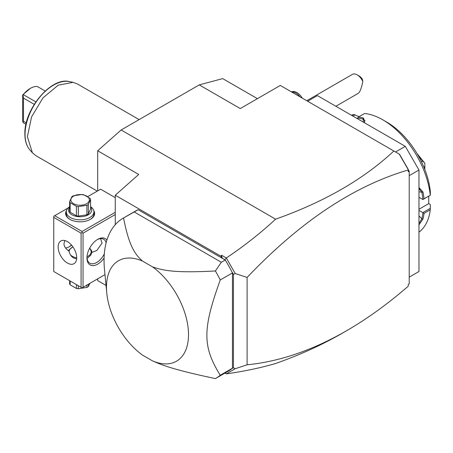 <?xml version="1.0" encoding="UTF-8"?>
<svg xmlns="http://www.w3.org/2000/svg" width="453" height="453" viewBox="0 0 453 453"><rect width="100%" height="100%" fill="white"/><g stroke="black" fill="none" stroke-linecap="round" stroke-linejoin="round"><path stroke-width="0.68" d="M106.03 285.418L97.689 280.605L97.689 278.833M97.689 190.883L97.689 150.77L121.127 129.988L199.252 84.887L222.689 78.607L257.423 98.658M408.232 284.575L408.232 286.194C387.779 303.952 367.168 318.833 346.392 330.849L341.964 333.402C322.06 344.88 299.937 354.914 275.6 363.51C260.441 367.904 244.014 371.364 226.319 373.878L224.954 373.091M121.127 129.988L275.6 219.173C324.393 201.868 363.81 179.145 393.844 151.002L399.529 154.286L408.232 169.354L408.232 169.988C353.838 185.9 300.129 221.715 247.1 277.434L247.1 364.801L235.215 368.714L226.319 373.878M408.232 169.796L409.206 171.149L409.206 283.901L408.232 284.467M346.392 330.849C312.615 350.277 279.518 361.59 247.1 364.801M409.206 171.149L408.232 171.715L408.232 169.988M275.6 219.173C260.441 233.199 244.014 246.132 226.319 257.967L235.215 273.521L247.1 277.434M399.28 154.139L408.232 169.643M232.185 272.321L231.93 271.879A92.531 53.42 -120 0 0 225.226 259.999L222.083 258.029L221.681 255.288L220.736 256.126L222.083 258.029M224.864 259.637L226.307 258.097M226.319 257.967L221.681 255.288M224.999 259.869L138.125 209.711A92.531 53.42 -120 0 0 135.407 211.104L123.216 218.148A92.531 53.42 60 0 1 123.556 217.95L134.218 211.964L221.319 262.253L225.226 259.999M115.272 224.677L115.272 195.232L220.736 256.126M226.307 373.855L225.181 372.961M231.93 368.629A92.531 53.42 -120 0 0 232.457 368.193L232.457 272.916L220.26 279.954A92.531 53.42 -120 0 0 215.401 270.973C179.711 272.859 164.626 271.364 152.44 266.811L142.548 261.098A58.001 33.488 -120 0 0 106.766 293.023A58.001 33.488 -120 0 0 142.548 355.129L152.44 360.837C164.847 366.517 179.801 371.001 215.401 378.606A92.531 53.42 -120 0 0 215.741 378.414L227.938 371.369A92.531 53.42 -120 0 0 231.93 368.629L233.431 367.762L235.215 368.714M235.215 273.521L233.431 274.473L233.431 367.762M233.431 274.473L232.559 272.729M232.457 272.916A92.531 53.42 -120 0 0 231.93 271.879M215.741 378.414A92.531 53.42 -120 0 0 220.26 375.237L232.457 368.193M138.125 209.711L134.218 211.964M106.766 293.023L104.501 269.648A92.531 53.42 60 0 1 123.216 218.148M215.401 270.973L221.319 262.253M142.548 261.098C133.658 253.391 128.516 243.244 123.556 217.95M220.26 279.954C202.417 329.382 202.417 346.409 220.26 375.237M152.44 360.837A58.001 33.488 -120 0 0 188.51 334.648A58.001 33.488 -120 0 0 152.44 266.811M115.272 195.232L138.709 174.45L97.689 150.77M115.272 197.644L100.623 189.19L87.735 196.63M393.844 151.002L280.305 85.447L240.266 108.567L199.252 84.887M68.896 246.959A15.192 8.771 120 0 0 71.438 244.999M115.272 212.304L82.067 231.472L54.722 215.69L53.748 216.251L53.748 271.506L81.093 287.293L81.093 233.165L82.067 232.604L83.046 233.165L115.272 214.558M54.722 215.69L68.007 208.018M93.748 210.577A14.502 8.369 180 0 1 90.368 219.354A14.502 8.369 180 0 1 69.858 219.354L69.858 219.354A14.502 8.369 180 0 1 66.483 210.577M82.067 231.472L82.067 232.604M104.983 274.626L83.046 287.293L83.046 233.165M104.082 258.046A15.192 8.771 -60 0 1 92.859 265.639A15.192 8.771 -60 0 1 86.948 257.972A15.192 8.771 -60 0 1 97.689 239.365A15.192 8.771 -60 0 1 106.908 240.073M83.046 287.293L82.067 287.853L81.093 287.293M81.093 233.165L53.748 217.378M58.143 246.981A13.12 7.576 60 0 1 60.861 240.973A13.12 7.576 60 0 1 70.968 244.49A13.12 7.576 60 0 1 76.699 257.689A13.12 7.576 60 0 1 73.981 263.697A13.12 7.576 60 0 1 63.867 260.181A13.12 7.576 60 0 1 58.143 246.981M76.648 258.754L75.277 258.51C72.186 257.819 70.073 255.339 68.935 251.075C65.504 248.601 63.862 246.104 64.003 243.595L64.762 240.537M87.078 258.572L90.883 255.033L91.704 252.468L96.84 250.498L102.089 243.035L100.509 238.629M70.419 254.824A11.048 6.376 0 0 0 72.304 256.279A11.048 6.376 0 0 0 76.699 257.836M86.999 256.76A11.048 6.376 0 0 0 89.524 248.431M89.581 248.323A11.738 6.778 180 0 1 90.81 249.541A11.738 6.778 180 0 1 91.84 252.004M104.309 253.912A13.811 7.973 -60 0 1 89.813 263.165A13.811 7.973 -60 0 1 86.965 257.389M89.637 248.21L90.81 249.541L91.851 251.783L91.704 252.468M72.944 246.919A11.048 6.376 0 0 0 72.304 247.259L69.343 249.637A11.738 6.778 180 0 0 68.652 250.883M72.304 247.259A11.048 6.376 0 0 0 69.071 251.602M65.577 248.001A13.811 7.973 120 0 0 69.371 246.698A13.811 7.973 120 0 0 71.563 245.147M68.38 250.69L69.343 249.637M97.191 239.671A13.811 7.973 -60 0 1 103.618 239.246A13.811 7.973 -60 0 1 106.132 242.791M69.632 280.673L69.632 283.72A10.634 6.138 180 0 0 70.147 284.829L76.41 288.448L76.41 284.592M70.147 280.973L70.147 284.829M78.335 285.701L78.335 288.748A10.634 6.138 180 0 1 76.41 288.448M86.897 285.067L86.897 287.423L78.335 288.748M88.307 284.252L88.307 286.607A10.634 6.138 180 0 1 87.633 287.032A10.634 6.138 180 0 1 86.897 287.423M88.307 286.607L90.017 283.267M70.113 219.495A13.811 7.973 180 0 1 66.302 213.997L66.302 211.851A13.811 7.973 180 0 1 69.632 206.664M90.6 206.664A13.811 7.973 180 0 1 93.924 211.851A13.811 7.973 180 0 1 85.402 219.218A13.811 7.973 180 0 1 70.351 217.491A13.811 7.973 180 0 1 66.302 211.851M93.924 211.851L93.924 213.997A13.811 7.973 180 0 1 90.119 219.495M90.6 207.185A11.602 6.699 180 0 1 86.795 215.526A11.602 6.699 180 0 1 71.914 214.784A11.602 6.699 180 0 1 69.632 207.185M70.147 202.689A10.634 6.138 0 0 1 69.632 201.579L69.632 211.075A10.634 6.138 0 0 0 70.147 212.185L70.147 202.689L76.41 206.308A10.634 6.138 0 0 0 78.335 206.608L86.897 205.283A10.634 6.138 0 0 0 87.633 204.892A10.634 6.138 0 0 0 88.307 204.467L88.307 213.963A10.634 6.138 180 0 1 86.897 214.779L78.335 216.104L78.335 206.608M69.632 201.579L71.925 196.636A10.634 6.138 0 0 1 72.593 196.211A10.634 6.138 0 0 1 73.335 195.821L81.891 194.501A10.634 6.138 0 0 1 83.816 194.796L90.085 198.414A10.634 6.138 0 0 1 90.6 199.524L90.6 209.026L88.307 213.963M70.147 212.185L76.41 215.804A10.634 6.138 0 0 0 78.335 216.104M76.41 215.804L76.41 206.308M90.6 199.524L88.307 204.467M86.897 214.779L86.897 205.283M73.573 196.121A9.253 5.34 0 0 0 73.573 203.68A9.253 5.34 0 0 0 86.659 203.68A9.253 5.34 0 0 0 86.659 196.121A9.253 5.34 0 0 0 73.573 196.121M395.537 151.976L405.299 146.342L418.974 170.022L409.206 175.656M307.649 101.234L317.411 95.6L405.299 146.342M409.206 277.145L418.974 271.506L418.974 170.022M418.974 209.263L428.736 203.624L430.327 204.541L430.271 209.784L424.019 213.391A67.673 39.071 60 0 1 423.006 218.935L418.974 224.915M430.271 209.784A67.673 39.071 60 0 1 418.974 232.179M430.35 208.301L422.853 212.627L424.019 213.391M418.974 210.39L422.853 212.627M422.921 212.751A66.84 38.59 60 0 1 421.851 218.776L418.974 223.431M423.006 218.935L421.851 218.776L418.974 215.905M418.974 187.548L423.006 192.066A67.673 39.071 60 0 1 424.019 198.782L430.35 195.22L430.327 191.46A62.146 35.878 60 0 0 386.749 122.095L382.842 119.841A67.673 39.071 60 0 1 430.271 195.169M351.471 115.26A67.673 39.071 60 0 1 353.646 114.462L359.099 116.664M351.868 115.487L353.646 114.462M382.842 119.841A67.673 39.071 60 0 0 364.603 113.482L358.357 117.089A67.673 39.071 60 0 1 363.459 117.99L364.733 121.88L363.997 122.491M423.006 192.066L421.851 192.242A66.84 38.59 60 0 1 422.921 199.501L424.019 198.782M418.974 197.31L422.921 199.501M422.853 199.547L430.35 195.22M358.357 117.089L357.485 118.227L357.74 118.879M363.459 117.99L363.034 119.071L364.948 120.64L364.393 122.185M357.519 118.137A66.84 38.59 60 0 1 363.034 119.071L363.47 122.191M352.904 116.087L355.169 114.779M428.736 203.624L428.736 196.155M423.866 167.106L424.835 166.551L424.835 169.513M421.471 161.789L422.706 161.075L424.795 163.193A41.433 23.918 -120 0 1 424.835 163.29L424.835 166.551M418.017 155.237L422.706 161.075M416.992 153.488L424.795 163.193M418.974 188.454L421.851 192.242L418.974 191.789M357.219 74.875L359.172 76.002A6.903 3.986 60 0 1 362.406 79.286L362.842 81.529A9.666 5.583 -120 0 0 360.633 77.905A9.666 5.583 -120 0 0 357.219 74.875A9.666 5.583 -120 0 0 352.383 74.394L306.772 100.73M362.842 81.529C361.539 87.956 360.05 91.868 358.38 93.256L335.871 106.251M291.811 92.095A11.048 6.376 60 0 1 300.045 96.846M291.522 91.925A11.048 6.376 60 0 1 302.287 98.142M53.522 165.86L35.963 155.724L32.412 152.808L27.384 136.755L31.568 116.908L42.939 97.893L58.239 85.158L73.092 82.344L77.395 83.964L139.122 119.603M97.276 191.121L53.528 165.86M26.302 122.91L23.477 121.279L23.477 98.108L34.247 104.332M23.477 121.279L22.978 122.355L23.279 122.74L25.98 124.298M22.978 122.355L22.65 120.906L22.65 94.926L30.311 88.38A19.887 11.484 120 0 0 23.279 94.615L22.978 94.898L23.477 98.108M22.978 94.898L22.65 94.926M45.187 91.03L37.344 86.5A19.887 11.484 120 0 0 30.311 88.38M23.279 94.615L35.849 101.874M69.434 81.602C51.195 76.625 23.947 109.4 24.87 134.026C24.887 140.764 26.574 146.093 29.938 150.011A40.226 23.222 -60 0 1 25.051 134.428A40.226 23.222 -60 0 1 40.158 96.693A40.226 23.222 -60 0 1 69.434 81.602L73.092 82.344M69.858 219.354L70.351 219.631M29.938 150.011L32.412 152.808"/></g></svg>
